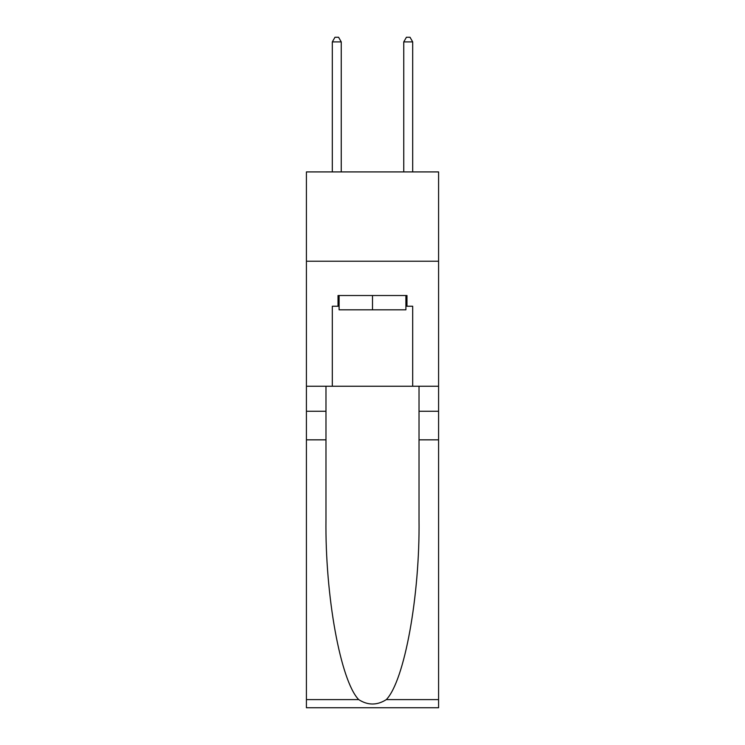 <?xml version="1.0" encoding="UTF-8"?>
<svg xmlns="http://www.w3.org/2000/svg" width="745" height="745" viewBox="0 0 745 745"><rect width="100%" height="100%" fill="white"/><g stroke="black" fill="none" stroke-linecap="round" stroke-linejoin="round"><path stroke-width="1.12" d="M438.582 261.225L438.582 171.918L306.419 171.918L306.419 261.225L438.582 261.225L438.582 386.255L412.683 386.255L412.683 306.232L406.975 306.232L406.975 295.523L338.025 295.523L338.025 306.232L339.096 306.232M405.904 295.523L405.904 309.808L339.096 309.808L339.096 295.523M372.5 295.523L372.5 309.808M386.32 699.602L438.582 699.602L438.582 707.75L306.419 707.75L306.419 439.839L325.975 439.839L325.975 519.489C325.025 595.618 340.465 680.669 358.68 699.602C367.881 705.478 377.1 705.478 386.32 699.602C404.535 680.669 419.975 595.618 419.025 519.489L419.025 386.255M419.025 439.839L438.582 439.839L438.582 386.255M306.419 439.839L306.419 261.225M325.975 386.255L325.975 439.839M438.582 699.602L438.582 439.839M306.419 386.255L332.317 386.255L332.317 306.232L338.025 306.232M332.317 386.255L412.683 386.255M405.904 306.232L406.975 306.232M341.247 171.918L341.247 41.897L332.317 41.897L332.317 171.918M332.317 41.897L334.989 37.25L338.565 37.25L341.247 41.897M412.683 171.918L412.683 41.897L403.753 41.897L403.753 171.918M403.753 41.897L406.435 37.25L410.011 37.25L412.683 41.897M419.025 411.259L438.582 411.259M325.975 411.259L306.419 411.259M306.419 699.602L358.68 699.602"/></g></svg>
